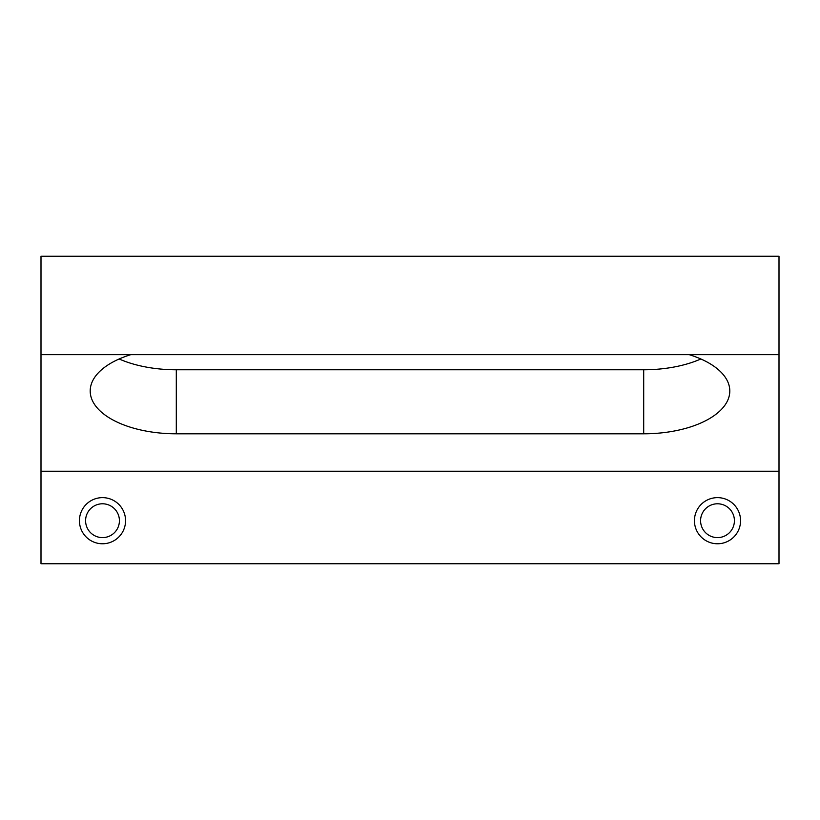 <?xml version="1.0" encoding="UTF-8"?>
<svg xmlns="http://www.w3.org/2000/svg" width="820" height="820" viewBox="0 0 820 820"><rect width="100%" height="100%" fill="white"/><g stroke="black" fill="none" stroke-linecap="round" stroke-linejoin="round"><path stroke-width="1.23" d="M700.844 358.986A86.1 42.804 0 0 1 643.7 369.769L176.3 369.769A86.1 42.804 0 0 1 119.156 358.986M689.169 354.65A86.1 42.804 0 0 1 729.8 390.996A86.1 42.804 0 0 1 643.7 433.8L176.3 433.8A86.1 42.804 0 0 1 90.2 390.996A86.1 42.804 0 0 1 130.831 354.65M41 354.65L779 354.65L779 256.25L41 256.25L41 563.75L779 563.75L779 471.223L41 471.223M779 354.65L779 471.223M740.562 520.7A23.062 23.062 0 0 0 705.969 500.723A23.062 23.062 0 0 0 705.969 540.677A23.062 23.062 0 0 0 740.562 520.7M125.562 520.7A23.062 23.062 0 0 0 90.969 500.723A23.062 23.062 0 0 0 90.969 540.677A23.062 23.062 0 0 0 125.562 520.7M119.412 520.7A16.912 16.912 0 0 0 94.044 506.053A16.912 16.912 0 0 0 94.044 535.347A16.912 16.912 0 0 0 119.412 520.7M734.412 520.7A16.912 16.912 0 0 0 709.044 506.053A16.912 16.912 0 0 0 709.044 535.347A16.912 16.912 0 0 0 734.412 520.7M643.7 433.8L643.7 369.769M176.3 433.8L176.3 369.769"/></g></svg>
